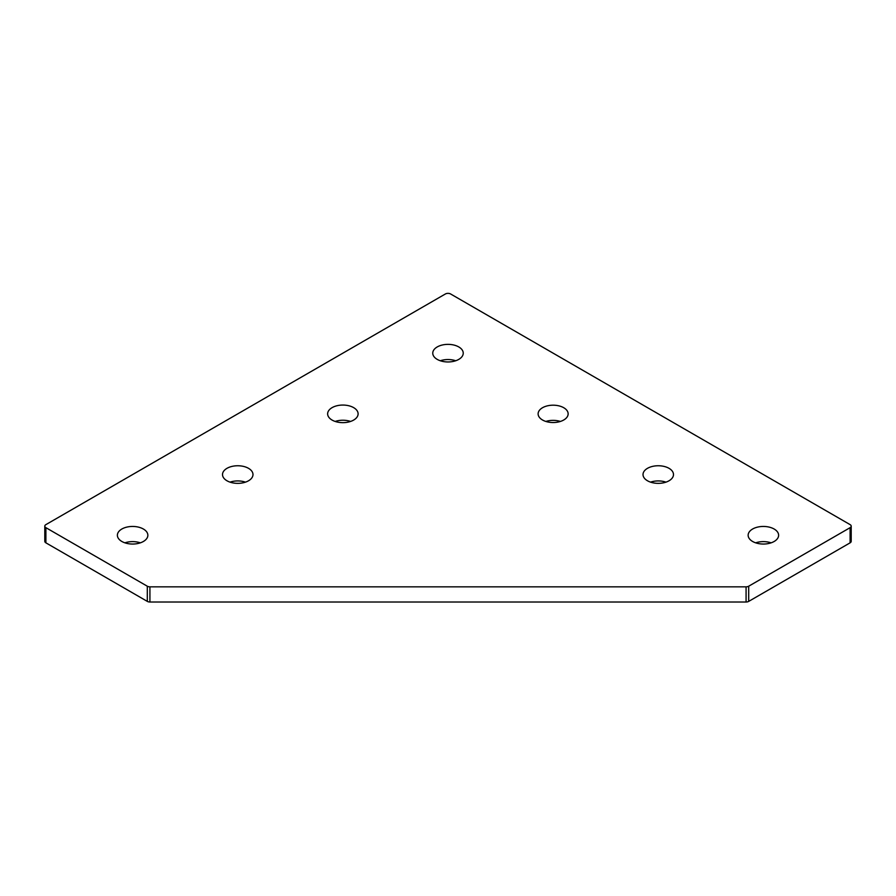 <?xml version="1.0" encoding="UTF-8"?>
<svg xmlns="http://www.w3.org/2000/svg" width="896" height="896" viewBox="0 0 896 896"><rect width="100%" height="100%" fill="white"/><g stroke="black" fill="none" stroke-linecap="round" stroke-linejoin="round"><path stroke-width="1.34" d="M771.098 542.83A15.243 8.803 0 0 0 755.664 542.83M774.155 529.032A15.243 8.803 0 0 0 757.546 527.117A15.243 8.803 0 0 0 748.138 535.248A15.243 8.803 0 0 0 752.606 541.464A15.243 8.803 0 0 0 769.216 543.379A15.243 8.803 0 0 0 778.624 535.248A15.243 8.803 0 0 0 774.155 529.032M140.336 542.83A15.243 8.803 0 0 0 124.902 542.83M143.394 529.032A15.243 8.803 0 0 0 126.784 527.117A15.243 8.803 0 0 0 117.376 535.248A15.243 8.803 0 0 0 121.845 541.464A15.243 8.803 0 0 0 138.454 543.379A15.243 8.803 0 0 0 147.862 535.248A15.243 8.803 0 0 0 143.394 529.032M245.459 482.138A15.243 8.803 0 0 0 230.026 482.138M248.517 468.328A15.243 8.803 0 0 0 231.918 466.424A15.243 8.803 0 0 0 222.51 474.555A15.243 8.803 0 0 0 226.968 480.771A15.243 8.803 0 0 0 243.578 482.686A15.243 8.803 0 0 0 252.986 474.555A15.243 8.803 0 0 0 248.517 468.328M350.594 421.445A15.243 8.803 0 0 0 335.16 421.445M353.651 407.635A15.243 8.803 0 0 0 337.042 405.731A15.243 8.803 0 0 0 327.634 413.862A15.243 8.803 0 0 0 332.102 420.078A15.243 8.803 0 0 0 348.701 421.982A15.243 8.803 0 0 0 358.109 413.862A15.243 8.803 0 0 0 353.651 407.635M665.974 482.138A15.243 8.803 0 0 0 650.541 482.138M669.032 468.328A15.243 8.803 0 0 0 652.422 466.424A15.243 8.803 0 0 0 643.014 474.555A15.243 8.803 0 0 0 647.483 480.771A15.243 8.803 0 0 0 664.082 482.686A15.243 8.803 0 0 0 673.49 474.555A15.243 8.803 0 0 0 669.032 468.328M455.717 360.752A15.243 8.803 0 0 0 440.283 360.752M458.774 346.942A15.243 8.803 0 0 0 442.165 345.038A15.243 8.803 0 0 0 432.757 353.17A15.243 8.803 0 0 0 437.226 359.386A15.243 8.803 0 0 0 453.835 361.29A15.243 8.803 0 0 0 463.243 353.17A15.243 8.803 0 0 0 458.774 346.942M560.392 421.445A15.019 8.669 0 0 0 545.866 421.445M563.741 407.725A15.019 8.669 0 0 0 547.378 405.854A15.019 8.669 0 0 0 538.115 413.862A15.019 8.669 0 0 0 542.506 419.989A15.019 8.669 0 0 0 558.869 421.87A15.019 8.669 0 0 0 568.142 413.862A15.019 8.669 0 0 0 563.741 407.725M147.302 586.208A3.718 2.15 0 0 0 149.923 586.835L746.077 586.835A3.718 2.15 0 0 0 748.698 586.208L850.114 527.666A3.718 2.15 0 0 0 851.2 526.142A3.718 2.15 0 0 0 850.114 524.63L450.632 293.989A3.718 2.15 0 0 0 445.368 293.989L45.886 524.63A3.718 2.15 0 0 0 44.8 526.142A3.718 2.15 0 0 0 45.886 527.666L147.302 586.208L147.302 601.384A3.718 2.15 0 0 0 149.923 602.011L746.077 602.011A3.718 2.15 0 0 0 748.698 601.384L850.114 542.83A3.718 2.15 0 0 0 851.2 541.318L851.2 526.142M44.8 526.142L44.8 541.318A3.718 2.15 0 0 0 45.886 542.83L147.302 601.384M149.923 586.835L149.923 602.011M746.077 586.835L746.077 602.011M748.698 586.208L748.698 601.384M850.114 527.666L850.114 542.83M45.886 527.666L45.886 542.83"/></g></svg>
